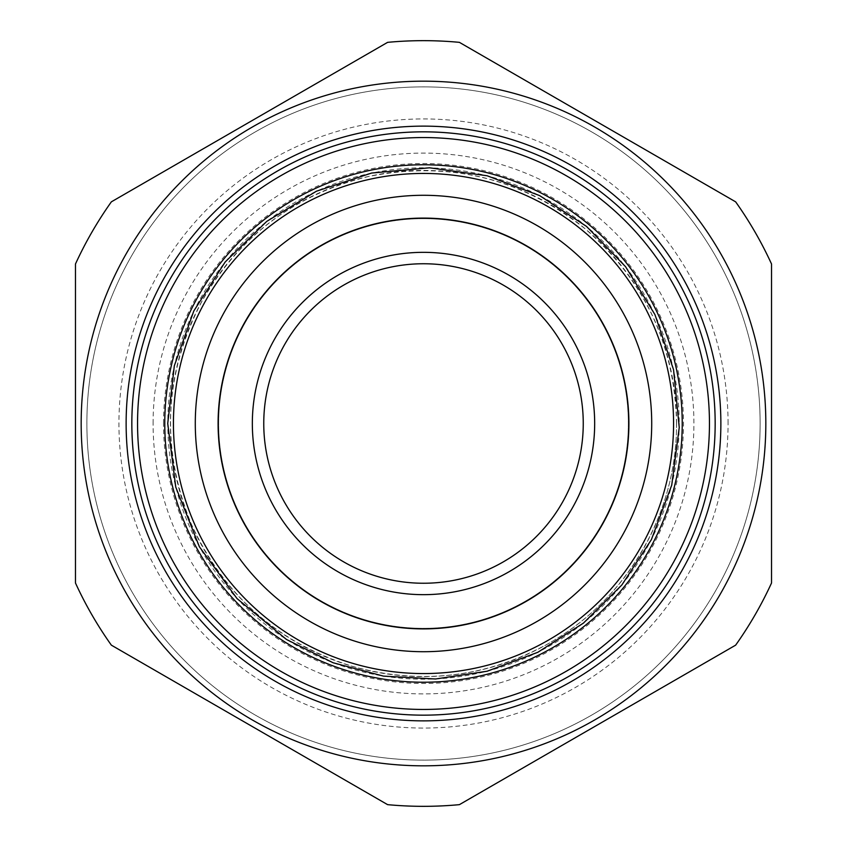 <?xml version="1.0" encoding="UTF-8"?>
<svg xmlns="http://www.w3.org/2000/svg" width="847" height="847" viewBox="0 0 847 847"><rect width="100%" height="100%" fill="white"/><g stroke="black" fill="none" stroke-linecap="round" stroke-linejoin="round"><path stroke-width="0.64" stroke-dasharray="4.24 3.18" d="M423.5 195.286A228.214 228.214 0 0 1 621.147 537.612A228.214 228.214 0 0 1 225.853 537.612A228.214 228.214 0 0 1 423.5 195.286A228.214 228.214 0 0 1 621.147 537.612A228.214 228.214 0 0 1 225.853 537.612A228.214 228.214 0 0 1 423.5 195.286M771.532 264.01A382.833 382.833 0 0 0 735.641 201.84L459.392 42.35A382.833 382.833 0 0 0 387.608 42.35L111.359 201.84A382.833 382.833 0 0 0 75.468 264.01L75.468 582.99A382.833 382.833 0 0 0 111.359 645.16L387.608 804.65A382.833 382.833 0 0 0 459.392 804.65L735.641 645.16A382.833 382.833 0 0 0 771.532 582.99L771.532 264.01M423.5 86.881A336.619 336.619 0 0 1 715.027 591.809A336.619 336.619 0 0 1 131.973 591.809A336.619 336.619 0 0 1 423.5 86.881A336.619 336.619 0 0 1 729.521 563.731A336.619 336.619 0 0 1 86.881 423.5A336.619 336.619 0 0 1 423.5 86.881M728.06 423.5A304.56 304.56 0 0 0 271.22 159.744A304.56 304.56 0 0 0 271.22 687.256A304.56 304.56 0 0 0 728.06 423.5M583.255 423.5A159.755 159.755 0 0 1 343.628 561.847A159.755 159.755 0 0 1 343.628 285.153A159.755 159.755 0 0 1 583.255 423.5M594.668 423.5A171.168 171.168 0 0 0 337.921 275.264A171.168 171.168 0 0 0 337.921 571.736A171.168 171.168 0 0 0 594.668 423.5M163.524 423.5A259.976 259.976 0 0 1 553.493 198.357A259.976 259.976 0 0 1 553.493 648.643A259.976 259.976 0 0 1 163.524 423.5M153.095 423.5A270.405 270.405 0 0 1 423.5 153.095A270.405 270.405 0 0 1 693.905 423.5A270.405 270.405 0 0 1 423.5 693.905A270.405 270.405 0 0 1 153.095 423.5M423.5 218.674A204.826 204.826 0 0 1 600.883 525.913A204.826 204.826 0 0 1 246.117 525.913A204.826 204.826 0 0 1 423.5 218.674A204.826 204.826 0 0 1 600.883 525.913A204.826 204.826 0 0 1 246.117 525.913A204.826 204.826 0 0 1 423.5 218.674M676.594 423.5A253.094 253.094 0 0 0 296.958 204.318A253.094 253.094 0 0 0 296.958 642.682A253.094 253.094 0 0 0 676.594 423.5M679.199 423.5A255.699 255.699 0 0 1 423.5 679.199A255.699 255.699 0 0 1 167.801 423.5A255.699 255.699 0 0 1 423.5 167.801A255.699 255.699 0 0 1 679.199 423.5M676.52 423.5C674.921 344.877 644.345 279.891 584.779 228.542C520.63 177.849 448.476 160.528 368.307 176.568C294.883 194.397 239.373 236.08 201.777 301.606C164 374.12 160.507 448.243 191.284 523.986C223.979 595.515 277.848 643.011 352.913 666.473C419.879 684.874 484.05 677.791 545.394 645.223C625.128 602.386 677.388 514.013 676.52 423.5"/><path stroke-width="1.27" d="M81.174 423.5A342.326 342.326 0 0 1 594.668 127.039A342.326 342.326 0 0 1 594.668 719.961A342.326 342.326 0 0 1 81.174 423.5M735.641 201.84A382.833 382.833 0 0 1 771.532 264.01L771.532 582.99A382.833 382.833 0 0 1 735.641 645.16L459.392 804.65A382.833 382.833 0 0 1 387.608 804.65L111.359 645.16A382.833 382.833 0 0 1 75.468 582.99L75.468 264.01A382.833 382.833 0 0 1 111.359 201.84L387.608 42.35A382.833 382.833 0 0 1 459.392 42.35L735.641 201.84M423.5 195.286A228.214 228.214 0 0 1 651.714 423.5A228.214 228.214 0 0 1 423.5 651.714A228.214 228.214 0 0 1 195.286 423.5A228.214 228.214 0 0 1 423.5 195.286M594.668 423.5A171.168 171.168 0 0 1 337.921 571.736A171.168 171.168 0 0 1 337.921 275.264A171.168 171.168 0 0 1 594.668 423.5M628.898 423.5A205.398 205.398 0 0 0 320.801 245.619A205.398 205.398 0 0 0 320.801 601.381A205.398 205.398 0 0 0 628.898 423.5M583.255 423.5A159.755 159.755 0 0 0 343.628 285.153A159.755 159.755 0 0 0 343.628 561.847A159.755 159.755 0 0 0 583.255 423.5M715.164 423.5A291.664 291.664 0 0 0 277.668 170.914A291.664 291.664 0 0 0 277.668 676.086A291.664 291.664 0 0 0 715.164 423.5A291.664 291.664 0 0 0 423.5 131.836A291.664 291.664 0 0 0 131.836 423.5A291.664 291.664 0 0 0 423.5 715.164A291.664 291.664 0 0 0 715.164 423.5A291.664 291.664 0 0 0 423.5 131.836A291.664 291.664 0 0 0 131.836 423.5A291.664 291.664 0 0 0 423.5 715.164A291.664 291.664 0 0 0 715.164 423.5A291.664 291.664 0 0 0 277.668 170.914A291.664 291.664 0 0 0 277.668 676.086A291.664 291.664 0 0 0 715.164 423.5M126.129 423.5A297.371 297.371 0 0 1 572.18 165.97A297.371 297.371 0 0 1 572.18 681.03A297.371 297.371 0 0 1 126.129 423.5M173.434 423.5A250.066 250.066 0 0 0 548.528 640.067A250.066 250.066 0 0 0 548.528 206.933A250.066 250.066 0 0 0 173.434 423.5M709.458 423.5A285.958 285.958 0 0 0 280.526 175.858A285.958 285.958 0 0 0 280.526 671.142A285.958 285.958 0 0 0 709.458 423.5M682.227 423.5A258.727 258.727 0 0 0 294.131 199.437A258.727 258.727 0 0 0 294.131 647.563A258.727 258.727 0 0 0 682.227 423.5M167.727 423.5L174.334 365.745L193.815 310.976L225.154 262.019L266.731 221.406L316.418 191.221L371.632 173.042L429.524 167.801L487.11 175.763L539.624 195.604L586.537 226.424L625.594 266.731L654.932 314.597L673.545 369.673L679.241 427.513L671.724 485.162L651.396 539.613L621.846 584.981L583.424 623.117L537.824 652.296L487.11 671.237L435.549 678.987L383.49 676.118L333.093 662.756L286.455 639.453L237.054 598.585L199.363 546.717L175.763 487.11L167.727 423.5"/></g></svg>
